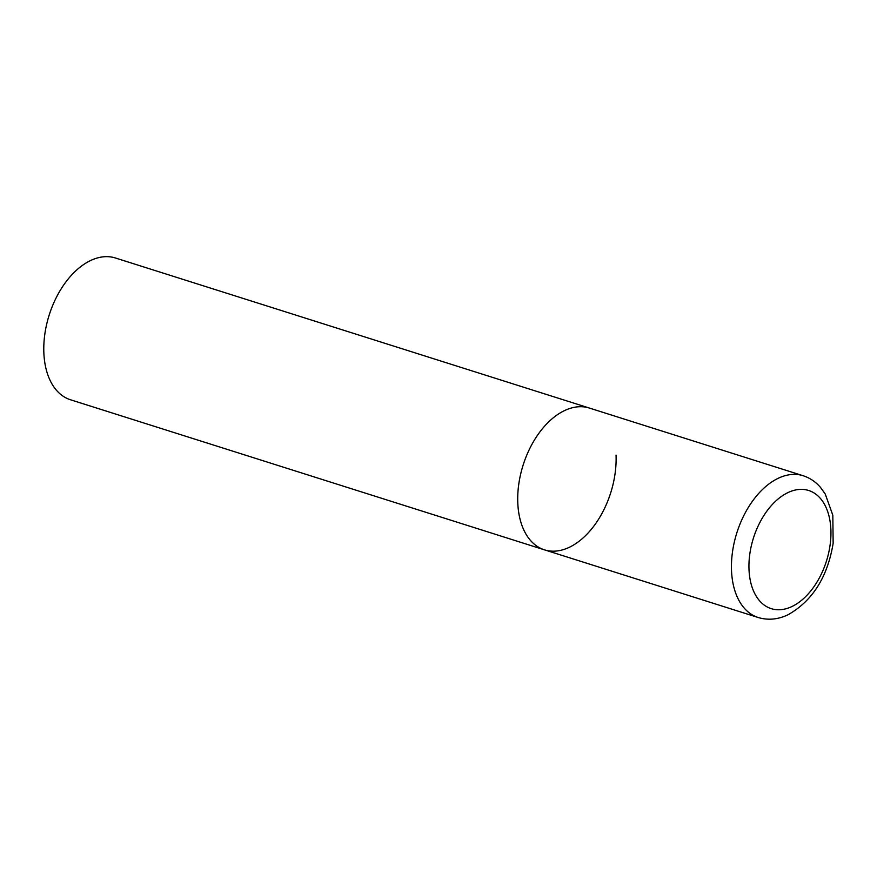 <?xml version="1.0" encoding="UTF-8"?>
<svg xmlns="http://www.w3.org/2000/svg" width="877" height="877" viewBox="0 0 877 877"><rect width="100%" height="100%" fill="white"/><g stroke="black" fill="none" stroke-linecap="round" stroke-linejoin="round"><path stroke-width="1.32" d="M616.049 455.108A74.37 45.933 -72.4 0 1 593.74 526.244A74.37 45.933 -72.4 0 1 544.474 549.846L70.533 399.78A74.37 45.933 -72.4 0 1 43.85 352.718A74.37 45.933 -72.4 0 1 66.159 281.594A74.37 45.933 -72.4 0 1 115.435 257.991L589.366 408.046A74.37 45.933 107.6 0 0 564.185 410.754A74.37 45.933 107.6 0 0 518.778 484.115A74.37 45.933 107.6 0 0 544.474 549.846A74.37 45.933 -72.4 0 1 517.792 502.784A74.37 45.933 -72.4 0 1 540.1 431.648A74.37 45.933 -72.4 0 1 589.366 408.046L803.102 475.718A74.37 45.933 107.6 0 0 777.921 478.425A74.37 45.933 107.6 0 0 732.514 551.786A74.37 45.933 107.6 0 0 758.21 617.518C768.219 620.477 778.261 619.502 788.346 614.602C812.672 600.646 827.603 576.88 833.15 543.291L832.821 515.227L825.235 493.992L820.444 487.338C815.632 481.791 809.855 477.91 803.102 475.718M792.238 606.391A61.971 38.281 107.6 0 0 830.892 529.697A61.971 38.281 107.6 0 0 787.667 492.731A61.971 38.281 107.6 0 0 749.002 569.425A61.971 38.281 107.6 0 0 792.238 606.391M544.474 549.846L758.21 617.518"/></g></svg>
